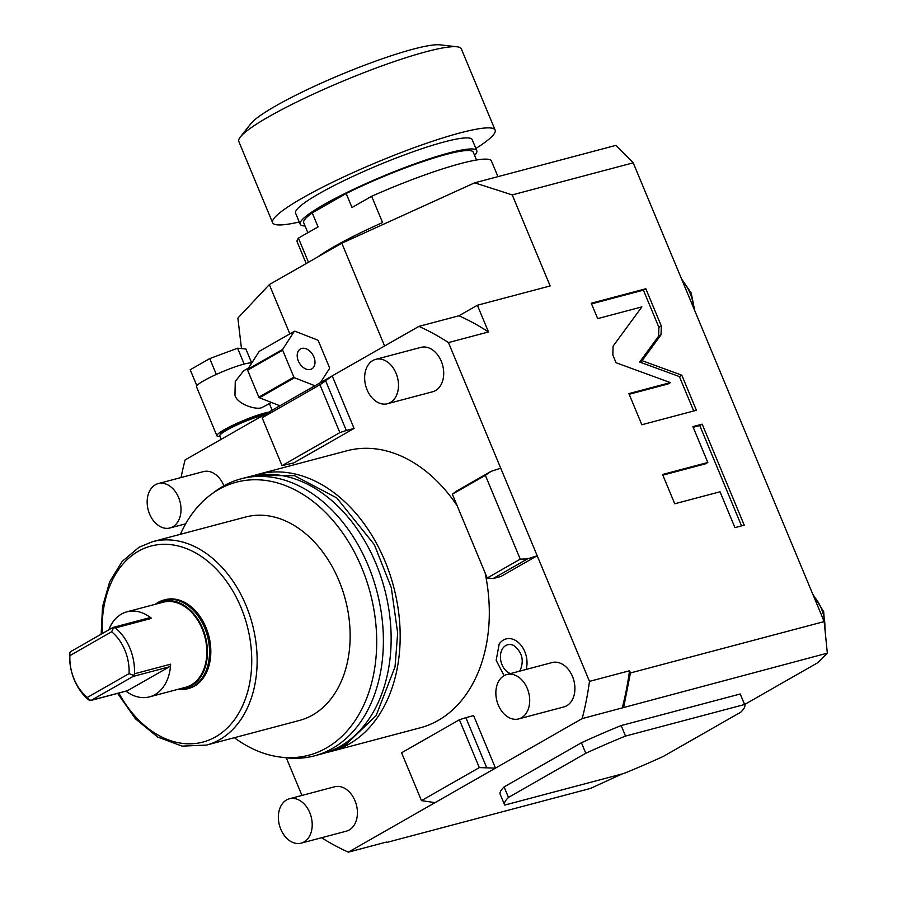 <?xml version="1.0" encoding="UTF-8"?>
<svg xmlns="http://www.w3.org/2000/svg" width="897" height="897" viewBox="0 0 897 897"><rect width="100%" height="100%" fill="white"/><g stroke="black" fill="none" stroke-linecap="round" stroke-linejoin="round"><path stroke-width="1.35" d="M321.575 837.731A283.127 202.599 -104.8 0 0 348.372 852.15L435.067 802.636L421.489 800.629L479.312 767.597L495.48 768.124L582.164 718.609A283.127 202.599 75.2 0 0 589.475 681.372L537.191 555.748L500.941 576.457L493.193 578.509L487.239 578.004L452.357 494.202L456.741 490.962L491.051 471.362L500.739 468.2L448.444 342.576A283.127 202.599 75.2 0 0 418.899 326.385L458.939 315.778A283.127 202.599 75.2 0 1 488.495 331.957L477.372 305.249L458.939 315.778M448.444 342.576L488.495 331.957M346.332 430.493L339.862 432.601L282.039 465.633L293.667 462.942L354.08 428.441L346.332 430.493L325.633 380.777L319.949 384.768L262.126 417.789L271.802 410.411L185.107 459.937A283.127 202.599 -104.8 0 0 181.059 477.529M589.475 681.372L629.526 670.754L630.434 672.952L824.175 621.587L633.215 162.828L512.243 194.907L550.153 285.952L477.372 305.249M418.899 326.385L271.802 410.411M435.067 802.636L495.48 768.124L473.616 715.593L465.857 717.656L486.555 767.361M286.289 757.797L301.953 795.437M354.08 428.441L332.215 375.91L325.633 380.777M253.313 475.746A143.285 102.527 75.2 0 1 257.798 474.401L346.915 450.776A143.285 102.527 75.2 0 1 457.167 505.762M485.086 572.824A143.285 102.527 75.2 0 1 438.229 720.414A143.285 102.527 -104.8 0 1 420.357 727.77L331.228 751.394A143.285 102.527 -104.8 0 0 349.101 744.05A143.285 102.527 75.2 0 0 389.735 573.744A143.285 102.527 75.2 0 0 257.798 474.401M387.459 403.74L432.668 391.754A22.952 16.426 -104.8 0 0 435.527 390.576A22.952 16.426 -104.8 0 0 442.042 363.296A22.952 16.426 -104.8 0 0 420.906 347.374L375.697 359.361A22.952 16.426 75.2 0 1 396.833 375.282A22.952 16.426 75.2 0 1 390.318 402.562A22.952 16.426 -104.8 0 1 387.459 403.74A22.952 16.426 -104.8 0 1 366.324 387.829A22.952 16.426 -104.8 0 1 372.827 360.538A22.952 16.426 75.2 0 1 375.697 359.361M223.902 485.77A22.952 16.426 -104.8 0 0 203.417 471.609L158.208 483.595A22.952 16.426 75.2 0 1 179.344 499.506A22.952 16.426 75.2 0 1 172.829 526.797A22.952 16.426 -104.8 0 1 169.97 527.974A22.952 16.426 -104.8 0 1 148.835 512.052A22.952 16.426 -104.8 0 1 155.338 484.772A22.952 16.426 75.2 0 1 158.208 483.595M518.657 718.923L563.865 706.937A22.952 16.426 -104.8 0 0 566.725 705.76A22.952 16.426 -104.8 0 0 573.239 678.468A22.952 16.426 -104.8 0 0 552.092 662.558L506.895 674.544A22.952 16.426 75.2 0 1 528.03 690.455A22.952 16.426 75.2 0 1 521.516 717.746A22.952 16.426 -104.8 0 1 518.657 718.923A22.952 16.426 -104.8 0 1 497.521 703.001A22.952 16.426 -104.8 0 1 504.024 675.721A22.952 16.426 75.2 0 1 506.895 674.544M301.168 843.146L346.377 831.16A22.952 16.426 -104.8 0 0 349.236 829.983A22.952 16.426 -104.8 0 0 355.75 802.703A22.952 16.426 -104.8 0 0 334.603 786.781L289.395 798.767A22.952 16.426 75.2 0 1 310.541 814.689A22.952 16.426 75.2 0 1 304.027 841.969A22.952 16.426 -104.8 0 1 301.168 843.146A22.952 16.426 -104.8 0 1 280.032 827.236A22.952 16.426 -104.8 0 1 286.535 799.945A22.952 16.426 75.2 0 1 289.395 798.767M526.113 669.442A21.057 15.07 -104.8 0 0 521.336 645.672A21.057 15.07 -104.8 0 0 503.464 640.01A21.057 15.07 -104.8 0 0 499.169 644.091L496.176 660.349L504.103 675.676M493.193 578.509L527.492 558.909L537.191 555.748L500.739 468.2M527.492 558.909L520.249 559.145L485.367 475.354L491.051 471.362M661.044 334.794L661.302 325.947L645.829 288.767L591.269 303.231L597.671 318.614L641.871 306.897L613.077 346.164L612.83 355.021L616.037 362.736L670.395 382.615L628.887 393.615L641.848 424.741L696.408 410.277L681.798 375.193L642.084 360.661L661.044 334.794L658.622 336.173L658.891 327.327L643.407 290.146L591.549 303.892M707.823 462.482L662.558 474.479L674.746 503.778L720.022 491.78L734.946 527.638L744.23 525.171L702.183 424.158L692.899 426.624L707.823 462.482L705.401 463.861L662.827 475.152M633.215 162.828L615.959 145.359L474.681 182.82L341.813 243.199L384.6 345.984M474.681 182.82L512.243 194.907M341.813 243.199L269.313 284.607L289.832 333.886M241.484 348.585L237.862 318.087L269.313 284.607M348.372 852.15L386.327 842.081M582.164 718.609L827.337 653.151L817.761 662.715L744.611 704.493M621.991 773.988L590.506 788.418L386.899 842.395M740.204 693.998L621.15 725.561A130.087 16.976 157.4 0 0 581.435 742.75L504.103 786.916A130.087 16.976 157.4 0 0 500.178 794.271L504.551 804.777A130.087 16.976 157.4 0 0 504.697 805.08L623.751 773.517A130.087 16.976 157.4 0 0 663.477 756.328L740.799 712.162A130.087 16.976 -22.6 0 0 744.734 704.807A130.087 16.976 -22.6 0 0 744.577 704.504L740.204 693.998A130.087 16.976 157.4 0 1 740.361 694.3L744.734 704.807M421.489 800.629L401.576 752.785L459.399 719.764L465.857 717.656M479.312 767.597L459.399 719.764M629.526 670.754A283.127 202.599 75.2 0 1 622.204 707.991M630.434 672.952L623.718 707.128M824.175 621.587L827.337 653.151M504.103 786.916L508.476 797.422A130.087 16.976 157.4 0 0 504.551 804.777M581.435 742.75L585.808 753.256A130.087 16.976 -22.6 0 1 625.523 736.067L744.577 704.504M508.476 797.422L585.808 753.256M621.15 725.561L625.523 736.067M306.191 263.539L297.187 241.921A105.218 13.735 -22.6 0 1 298.421 238.109L308.467 262.238M497.947 176.653L491.455 161.045A105.218 13.735 157.4 0 0 371.65 196.286L382.582 222.557A105.218 13.735 157.4 0 0 334.211 246.585A105.218 13.735 157.4 0 0 317.863 256.878M371.65 196.286L352.005 207.51L346.175 193.505L312.234 212.881L318.065 226.896L298.421 238.109M476.52 160.002L473.257 152.187A91.819 11.986 157.4 0 0 346.175 193.505M305.058 225.988A95.654 12.48 -22.6 0 1 300.181 224.228A95.654 12.48 -22.6 0 1 323.907 204.594A95.654 12.48 -22.6 0 1 418.72 162.447A95.654 12.48 -22.6 0 1 476.789 150.718A95.654 12.48 -22.6 0 1 474.603 155.416M307.862 232.727L303.713 222.759A91.819 11.986 -22.6 0 1 312.234 212.881M476.789 150.718L472.192 139.652A95.654 12.48 157.4 0 0 414.111 151.391A95.654 12.48 157.4 0 0 319.298 193.528A95.654 12.48 157.4 0 0 295.584 213.172L300.181 224.228M475.87 148.487A120.523 15.731 -22.6 0 0 495.144 130.099A120.523 15.731 -22.6 0 0 421.971 144.877A120.523 15.731 -22.6 0 0 302.513 197.979A120.523 15.731 157.4 0 0 272.621 222.725A120.523 15.731 157.4 0 0 299.262 221.996M240.362 136.983L250.936 123.584A105.218 13.735 157.4 0 1 275.671 105.947A105.218 13.735 -22.6 0 1 369.25 63.463A105.218 13.735 -22.6 0 1 440.079 44.85L457.033 46.79A120.523 15.731 -22.6 0 0 375.899 68.116A120.523 15.731 -22.6 0 0 268.708 116.767A120.523 15.731 157.4 0 0 240.362 136.983A120.523 15.731 157.4 0 0 238.815 141.513L272.621 222.725M457.033 46.79A120.523 15.731 -22.6 0 1 461.338 48.887L495.144 130.099M642.084 360.661L639.662 362.04L658.622 336.173M681.798 375.193L679.388 376.572L639.662 362.04M693.717 410.994L679.388 376.572M670.395 382.615L667.973 383.994L629.167 394.276M645.829 288.767L643.407 290.146M741.539 525.889L699.772 425.537L693.179 427.286M702.183 424.158L699.772 425.537M520.249 559.145L487.239 578.004M485.367 475.354L452.357 494.202M262.126 417.789L282.039 465.633M319.949 384.768L339.862 432.601M326.676 752.448A143.285 102.527 -104.8 0 0 331.228 751.394M248.749 476.8A143.285 102.527 75.2 0 1 380.698 576.143A143.285 102.527 75.2 0 1 340.064 746.45A143.285 102.527 -104.8 0 1 322.191 753.794L314.443 755.846A143.285 102.527 -104.8 0 0 332.316 748.502A143.285 102.527 75.2 0 0 372.95 578.195A143.285 102.527 75.2 0 0 241.001 478.852L248.749 476.8M234.352 737.704A141.233 101.058 -104.8 0 0 280.548 757.102A141.233 101.058 -104.8 0 0 326.362 747.997A141.233 101.058 75.2 0 0 361.76 567.767A141.233 101.058 75.2 0 0 218.745 489.448A141.233 101.058 -104.8 0 0 210.941 494.561L215.213 491.388A143.285 102.527 -104.8 0 1 223.129 486.208A143.285 102.527 75.2 0 1 241.001 478.852M280.548 757.102L285.829 757.741A143.285 102.527 -104.8 0 0 314.443 755.846M210.941 494.561A141.233 101.058 -104.8 0 0 180.42 534.298M245.599 517.02A105.218 75.292 75.2 0 1 342.486 589.968A105.218 75.292 75.2 0 1 312.649 715.021A105.218 75.292 -104.8 0 1 299.52 720.426L206.523 745.082A105.218 75.292 -104.8 0 0 219.642 739.677A105.218 75.292 -104.8 0 0 249.478 614.624A105.218 75.292 -104.8 0 0 152.591 541.676L245.599 517.02M187.451 688.784L188.74 688.436A45.915 32.853 -104.8 0 0 194.47 686.082A45.915 32.853 -104.8 0 0 207.487 631.51A45.915 32.853 -104.8 0 0 165.205 599.678L163.916 600.026A45.915 32.853 75.2 0 1 206.198 631.858A45.915 32.853 75.2 0 1 193.18 686.429A45.915 32.853 -104.8 0 1 187.451 688.784A45.915 32.853 -104.8 0 1 177.886 689.333M163.916 600.026A45.915 32.853 75.2 0 0 158.186 602.38A45.915 32.853 -104.8 0 0 155.338 604.275M157.255 603.771A44.805 32.068 -104.8 0 1 157.323 603.737A44.805 32.068 75.2 0 1 202.688 628.584A44.805 32.068 75.2 0 1 191.465 685.757A44.805 32.068 -104.8 0 1 179.804 688.829M169.264 666.841L133.092 676.428L91.359 700.265L127.531 690.679L169.264 666.841A3.823 2.736 75.2 0 0 170.621 664.195A43.998 31.485 75.2 0 1 154.99 694.603A43.998 31.485 75.2 0 1 149.496 696.868L185.668 687.281A43.998 31.485 -104.8 0 0 191.151 685.016A43.998 31.485 75.2 0 0 203.63 632.721A43.998 31.485 75.2 0 0 163.119 602.212L126.948 611.81A43.998 31.485 75.2 0 1 151.537 618.369A3.823 2.736 75.2 0 0 149.395 617.798A3.823 2.736 75.2 0 0 148.924 617.988M108.772 629.851A43.998 31.485 75.2 0 1 121.465 614.064A43.998 31.485 75.2 0 1 126.948 611.81M149.496 696.868A43.998 31.485 75.2 0 1 125.995 691.161M112.753 627.575L71.031 651.413L69.809 652.5L69.663 654.059A43.998 31.485 -104.8 0 0 88.747 699.895L91.359 700.265L89.823 700.591L87.323 697.451A40.174 28.749 -104.8 0 1 69.899 655.606L111.632 631.768A40.174 28.749 75.2 0 1 129.056 673.613L133.754 675.497L134.449 673.793A43.998 31.485 75.2 0 0 115.377 627.956L112.753 627.575L113.728 627.407L111.632 631.768M133.092 676.428L133.754 675.497M127.531 690.679A3.823 2.736 75.2 0 1 127.049 690.881L90.922 700.456M69.809 652.5L69.899 655.606M129.056 673.613L87.323 697.451M519.419 671.214A15.014 10.742 -104.8 0 0 520.271 670.115C524.252 660.282 522.088 652.085 513.757 645.526A15.014 10.742 -104.8 0 0 505.762 645.537A15.014 10.742 -104.8 0 0 500.694 660.17A15.014 10.742 -104.8 0 0 510.516 673.58M263.774 414.997A27.74 3.622 -22.6 0 0 226.717 430.179A27.74 3.622 157.4 0 0 219.877 435.337A27.74 3.622 157.4 0 0 219.843 435.875L221.256 439.283M266.196 413.618A26.596 3.476 157.4 0 0 227.053 428.923A26.596 3.476 157.4 0 0 220.494 433.868L219.877 435.337M220.023 436.323A30.42 3.969 -22.6 0 1 216.928 435.852A30.42 3.969 -22.6 0 1 233.119 425.122A30.42 3.969 -22.6 0 1 264.223 413.192A30.42 3.969 -22.6 0 1 268.696 412.183M248.514 368.028L243.625 370.82L235.261 381.472L234.958 395.297C237.346 404.211 256.172 410.288 261.89 407.586L271.499 402.484M216.928 435.852L196.521 386.82A30.42 3.969 -22.6 0 1 197.037 385.531A30.42 3.969 -22.6 0 1 197.407 385.127A30.42 3.969 -22.6 0 1 215.628 374.733A30.42 3.969 -22.6 0 1 217.22 374.004A30.42 3.969 -22.6 0 1 243.199 364.328A30.42 3.969 -22.6 0 1 243.816 364.16A30.42 3.969 -22.6 0 1 244.41 364.003A30.42 3.969 -22.6 0 1 251.777 362.949M243.199 364.328L244.41 364.003M215.628 374.733L217.22 374.004M216.289 374.352L209.73 358.587L237.57 348.215L245.89 349L251.687 362.926M244.13 363.98L237.57 348.215M196.757 385.508L190.198 369.755L209.73 358.587M279.92 405.769L259.446 397.775A30.229 20.743 60.3 0 1 258.841 397.147L247.617 370.203A30.229 20.743 -119.7 0 1 247.628 369.396L259.233 351.366L294.272 331.352A30.229 20.743 -119.7 0 1 294.889 331.184L317.706 340.098A30.229 20.743 -119.7 0 1 318.312 340.737L329.524 367.68A30.229 20.743 60.3 0 1 329.524 368.476L320.397 382.66M258.841 397.147L293.88 377.132L282.656 350.189A30.229 20.743 -119.7 0 1 282.667 349.382L294.272 331.352M247.617 370.203L282.656 350.189M314.959 385.755L294.485 377.76A30.229 20.743 60.3 0 1 293.88 377.132M298.342 360.986A11.482 7.871 60.3 0 0 311.786 368.891A11.482 7.871 60.3 0 0 313.849 356.871A11.482 7.871 -119.7 0 0 300.405 348.967A11.482 7.871 -119.7 0 0 298.342 360.986M247.628 369.396L282.667 349.382M259.446 397.775L294.485 377.76M682.303 280.75A34.434 24.645 75.2 0 1 693.605 307.884M813.501 595.922A34.434 24.645 75.2 0 1 824.87 628.449M661.302 325.947L658.891 327.327M118.853 693.045A101.383 72.556 -104.8 0 0 215.605 736.863A101.383 72.556 -104.8 0 0 241.013 607.482A101.383 72.556 -104.8 0 0 138.34 551.263A101.383 72.556 -104.8 0 0 102.325 633.54M170.621 664.195L134.449 673.793M115.377 627.956L151.537 618.369M694.727 310.586L691.206 293.05L681.518 278.855M812.716 594.027L823.67 611.698L825.307 632.834M254.916 475.444L294.485 475.679L336.79 497.947L374.341 544.647L391.305 587.67L397.674 633.136L395.016 666.897L376.112 715.649L345.962 744.521L328.212 751.921M152.591 541.676L139.035 547.248L122.127 561.466L109.681 581.783L102.538 606.641L101.148 634.213M117.63 693.37L135.481 718.845L157.659 737.031L182.136 746.125L206.523 745.082M113.257 627.373L149.395 617.798M185.679 523.803L169.97 527.974M272.15 410.209L269.425 403.672"/></g></svg>
